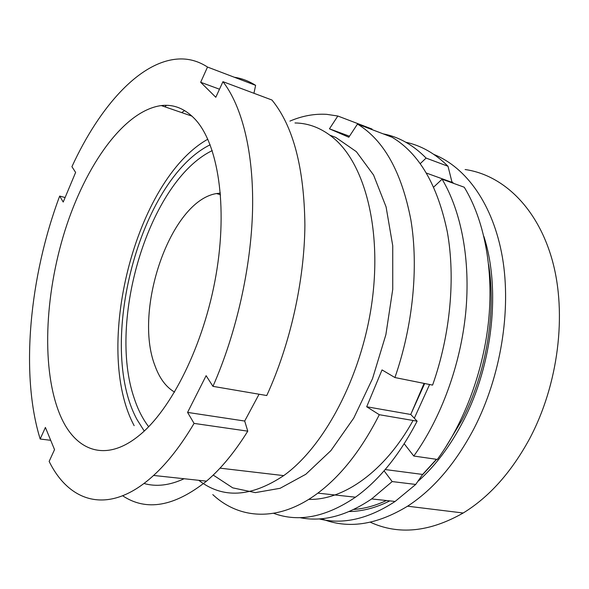 <?xml version="1.0" encoding="UTF-8"?>
<svg xmlns="http://www.w3.org/2000/svg" width="589" height="589" viewBox="0 0 589 589"><rect width="100%" height="100%" fill="white"/><g stroke="black" fill="none" stroke-linecap="round" stroke-linejoin="round"><path stroke-width="0.88" d="M144.239 431.038L137.068 419.64C96.434 345.279 139.365 179.881 210.155 144.776M294.986 122.961C309.056 123.153 322.139 128.373 334.221 138.636C365.011 164.846 382.254 230.196 371.74 303.71C361.285 377.188 324.075 446.845 283.699 475.617C250.988 497.322 222.686 498.883 198.78 480.315M184.121 478.732C169.647 485.417 156.262 487 143.974 483.473M134.145 425.648C92.731 348.276 135.183 179.962 207.821 139.218M60.292 415.488C41.237 370.481 44.506 295.59 65.055 230.306C85.633 165.229 123.962 110.629 161.283 105.571C173.652 104.106 184.836 108.567 194.826 118.963C217.871 143.127 228.098 205.465 215.994 275.181C203.963 344.867 171.193 410.224 138.474 436.029C104.967 463.02 75.09 450.438 60.292 415.488M222.944 81.672L271.956 100.027C293.182 126.024 304.16 167.674 304.896 224.983C304.476 280.666 290.23 344.447 266.758 395.536L212.953 386.347L206.113 375.686L187.574 412.41L194.076 423.403C181.103 445.306 167.607 462.652 153.589 475.448C109.377 515.912 69.473 502.873 49.145 461.408L54.534 449.621L45.397 427.437L40.177 439.026C20.019 373.956 29.605 276.278 59.68 196.071L63.214 202.049L75.62 172.43L71.924 166.68C99.747 106.094 141.058 59.585 180.484 58.937C189.96 58.804 198.972 61.506 207.512 67.05L200.665 82.276L215.802 97.273L222.944 81.672C241.946 106.138 253.771 152.072 252.571 209.529C251.245 267.001 236.425 333.227 212.953 386.347M259.064 394.225L244.693 421.039L187.574 412.41M194.076 423.403L247.77 431.163L244.693 421.039M247.77 431.163C234.658 452.212 220.904 468.873 206.503 481.147C174.315 506.658 146.367 511.539 122.674 495.791M181.699 112.602L184.585 110.555M164.92 106.823L166.481 105.328M234.319 77.247C241.711 78.344 248.808 81.046 255.619 85.346L253.94 93.276M40.177 439.026L50.698 440.307M59.68 196.071L65.107 197.536M207.512 67.05L255.619 85.346M219.491 89.211L200.665 82.276M370.319 522.229C398.562 535.195 429.521 532.125 463.197 513.004C489.135 497.131 511.245 472.407 529.533 438.857C558.438 384.536 567.067 313.952 552.394 260.713C537.617 207.394 502.711 174.881 465.119 169.529M444.724 448.73L462.181 419.788C486.352 372.896 496.372 312.914 488.627 264.564M418.433 480.955C435.691 465.487 450.681 445.439 463.403 420.818C492.993 363.928 500.753 288.419 483.856 236.358M453.626 183.378L451.91 181.707M321.469 518.71C347.731 529.29 376.43 525.116 407.566 506.194C433.371 489.452 455.577 463.462 474.167 428.232C500.819 376.415 511.488 310.425 502.424 257.415C493.221 204.368 466.164 167.372 433.946 154.473M349.233 511.539C362.39 511.385 375.907 507.836 389.778 500.886M353.834 509.456C364.481 508.682 375.333 505.708 386.406 500.525M422.261 475.08L436.67 459.332M148.664 426.723C142.729 418.978 137.944 409.569 134.292 398.51C107.205 320.762 149.245 181.044 212.246 150.6M174.587 392.097C166.054 387.106 159.531 378.344 155.01 365.821C133.07 310.079 170.486 200.805 216.538 193.56L220.411 193.089M426.458 173.085L452.035 182.362L452.58 183.002M405.865 142.258C421.15 145.527 435.197 153.53 448.015 166.275L426.097 158.073L420.274 163.632M452.035 182.362L448.015 166.275M429.602 384.507L414.317 418.219M413.073 420.48C384.646 471.936 343.232 500.378 308.732 499.376M436.434 459.295L422.63 474.439L415.716 484.445L392.186 481.566L371.644 498.935C346.361 516.008 322.382 522.237 299.705 517.613M392.186 481.566L384.072 470.825M413.795 456.041L437.34 459.427C464.596 422.217 483.944 369.988 488.811 318.553C493.523 267.104 483.76 219.079 464.25 187.228L442.089 179.196C461.268 211.363 470.714 260.11 465.737 312.472C460.613 364.827 441.08 418.087 413.795 456.041L404.216 443.782M442.089 179.196L433.718 187.066M383.189 133.858C398.782 136.832 413.088 144.901 426.097 158.073M415.716 484.445L395.101 501.46C368.302 519.019 342.967 524.836 319.083 518.894M424.669 383.513L411.829 412.072M385.184 469.543L422.63 474.439M213.211 475.051L232.743 487.861L255.346 492.625L280.114 488.296L305.816 474.278L330.915 450.6L353.724 418.138L372.528 378.646L385.876 334.677L392.745 289.302L392.738 245.738L386.082 206.886L373.573 175.043L356.367 151.675L335.84 137.451L329.987 135.22M289.921 121.113C302.142 115.878 314.401 113.618 326.689 114.34L337.836 116.018L329.457 128.822L348.828 137.23L357.464 124.073C383.859 140.101 401.669 172.076 410.894 219.999C418.676 267.045 413.014 325.673 394.917 377.542L382.033 369.914L366.689 406.763L379.309 414.708C361.58 449.598 341.09 475.743 317.839 493.14C278.568 522.546 239.244 519.424 212.791 494.605M337.836 116.018L372.012 129.035L371.924 129.573M394.917 377.542L432.591 385.103C450.43 334.758 455.606 277.736 447.279 231.742C437.487 184.872 419.088 153.368 392.083 137.244L357.464 124.073M273.591 513.306C298.63 522.553 325.923 517.179 355.462 497.19C378.933 480.352 399.489 455.01 417.122 421.172L410.754 414.479L424.102 383.402M417.122 421.172L379.309 414.708M329.457 128.822L349.491 136.221M366.689 406.763L410.754 414.479M220.006 468.145L283.699 475.617M161.283 105.571L192.029 116.158M153.589 475.448L206.503 481.147M463.197 513.004L407.566 506.194M216.538 193.56L220.551 194.76M371.644 498.935L395.101 501.46M355.462 497.19L317.839 493.14"/></g></svg>
